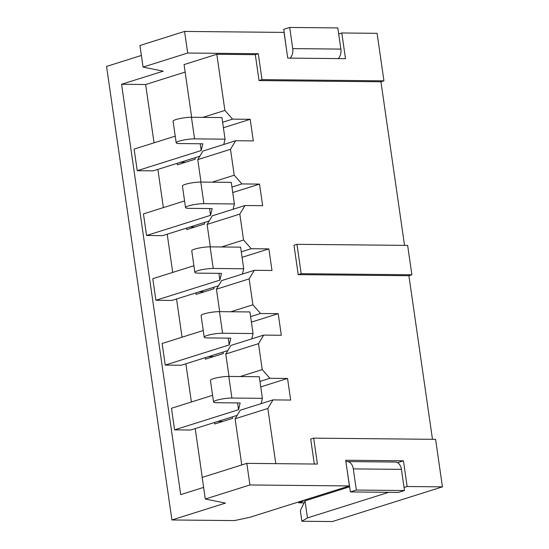 <?xml version="1.0" encoding="UTF-8"?>
<svg xmlns="http://www.w3.org/2000/svg" width="549" height="549" viewBox="0 0 549 549"><rect width="100%" height="100%" fill="white"/><g stroke="black" fill="none" stroke-linecap="round" stroke-linejoin="round"><path stroke-width="0.82" d="M240.153 376.552L262.237 369.594L258.504 343.674L225.769 353.988L229.002 376.442M275.79 463.651L267.837 408.47L235.102 418.784L241.759 464.962M408.902 275.715L298.21 274.624L293.983 245.252L296.954 244.312L407.646 245.403L411.88 274.781L408.902 275.715L432.482 439.317M223.402 127.745L250.2 119.305L232.55 119.133L224.891 110.431L216.8 54.276L255.299 54.66L259.039 80.573L380.958 81.774L404.531 245.376M250.2 119.305L253.309 140.901L235.665 140.729L230.491 149.301L197.757 159.615L200.996 182.069M232.742 192.541L259.533 184.093L241.889 183.922L234.231 175.22L230.491 149.301M259.533 184.093L262.648 205.69L244.998 205.518L239.831 214.096L207.097 224.411L210.329 246.858M242.075 257.33L268.873 248.889L251.229 248.711L243.564 240.009L239.831 214.096M268.873 248.889L271.981 270.485L254.338 270.307L249.164 278.885L216.43 289.199L219.669 311.654M251.415 322.119L278.206 313.678L260.562 313.506L252.904 304.805L249.164 278.885M278.206 313.678L281.321 335.274L263.678 335.103L258.504 343.674M260.748 386.915L287.546 378.467L269.902 378.295L262.237 369.594M287.546 378.467L290.654 400.063L273.011 399.892L267.837 408.47M349.397 485.94L249.706 517.35L234.478 520.582L171.912 519.972L225.481 503.09L205.299 499.027L202.183 477.431L246.824 463.363L249.932 484.966L349.397 485.94L345.692 460.24L403.446 460.81L407.152 486.51L442.439 486.86L435.597 439.344L313.671 438.143L310.7 439.083L314.296 464.029M263.678 335.103L230.944 345.417L225.769 353.988M273.011 399.892L240.277 410.206L235.102 418.784M230.813 311.763L252.904 304.805M254.338 270.307L221.604 280.621L216.43 289.199M221.48 246.968L243.564 240.009M244.998 205.518L212.271 215.832L207.097 224.411M212.14 182.179L234.231 175.22M235.665 140.729L202.931 151.044L197.757 159.615M216.8 54.276L184.066 64.59L191.656 117.28M202.807 117.39L224.891 110.431M203.624 487.402L180.703 494.622L121.576 84.278L163.231 71.15L143.056 67.088L139.94 45.492L184.581 31.423L284.039 32.405L287.745 58.105L345.499 58.674L341.794 32.974L377.088 33.324L383.936 80.84L262.01 79.632L258.277 53.72L187.689 53.027L184.581 31.423M171.912 519.972L106.561 66.429L141.381 55.463M313.671 438.143L317.411 464.063L246.824 463.363M442.439 486.86L332.337 521.55L301.854 521.248L300.33 510.666L305.004 500.86L307.461 517.92L301.854 521.248M380.958 81.774L383.936 80.84M341.794 32.974L338.685 33.956M205.299 499.027L249.932 484.966M407.152 486.51L404.037 487.491M388.747 492.309L307.461 517.92M403.446 460.81L397.524 462.677M349.658 486.791L305.004 500.86M187.689 53.027L143.056 67.088M154.043 142.822L145.636 84.519L121.576 84.278M145.636 84.519L185.143 72.07M255.299 54.66L258.277 53.72M259.039 80.573L262.01 79.632M202.252 477.41L195.218 428.57M191.388 401.992L185.878 363.781M182.048 337.196L176.545 298.992M172.715 272.407L167.205 234.197M163.376 207.618L157.872 169.408M232.412 416.856L232.632 418.352L214.776 423.972L214.556 422.476M223.079 352.06L223.292 353.556L205.436 359.183L205.223 357.687M213.739 287.271L213.959 288.767L196.103 294.394L195.883 292.898M204.406 222.482L204.619 223.978L186.763 229.599L186.55 228.103M195.067 157.687L195.286 159.183L177.43 164.81L177.21 163.314M232.55 119.133L222.613 122.262M241.889 183.922L231.946 187.051M251.229 248.711L241.286 251.847M260.562 313.506L250.619 316.636M269.902 378.295L259.958 381.425M411.88 274.781L301.188 273.69L298.21 274.624M301.188 273.69L296.954 244.312M223.793 144.469L225.049 139.172L194.566 138.87A11.049 1.757 171.8 0 0 182.639 140.228A11.049 1.757 171.8 0 0 176.195 142.795A11.049 1.757 171.8 0 0 179.688 143.564L202.807 143.79L201.208 150.543L137.229 170.698L153.274 170.856L199.829 156.191M225.049 139.172L221.94 117.575L191.457 117.273A11.049 1.757 171.8 0 0 179.523 118.632A11.049 1.757 171.8 0 0 173.079 121.199L176.195 142.795M137.229 170.698L134.121 149.102L175.234 136.145M201.208 150.543L200.234 143.763M233.133 209.258L234.389 203.967L203.905 203.665A11.049 1.757 171.8 0 0 191.978 205.024A11.049 1.757 171.8 0 0 185.528 207.584A11.049 1.757 171.8 0 0 189.028 208.352L212.147 208.579L210.548 215.332L146.569 235.487L162.607 235.645L209.162 220.979M234.389 203.967L231.273 182.364L200.79 182.069A11.049 1.757 171.8 0 0 188.863 183.428A11.049 1.757 171.8 0 0 182.419 185.987L185.528 207.584M146.569 235.487L143.454 213.89L184.574 200.941M210.548 215.332L209.567 208.551M353.302 468.894A9.285 6.382 -89.4 0 0 347.146 461.579L395.273 462.052A9.285 6.382 90.6 0 1 401.429 469.368L353.302 468.894L356.349 490.058L350.399 491.931L347.167 470.452M347.146 461.579A9.285 6.382 -89.4 0 0 345.911 461.743M356.349 490.058L404.476 490.531L401.429 469.368M404.476 490.531L398.526 492.405L350.399 491.931M304.036 502.877L298.718 502.829L300.427 502.287A11.028 1.75 171.8 0 0 303.336 500.64A11.028 1.75 171.8 0 0 303.261 500.482M298.587 501.951L298.718 502.829M340.867 49.087L337.813 27.924L289.687 27.45L292.741 48.614L340.867 49.087A9.285 6.382 90.6 0 1 338.294 58.606M290.167 58.132A9.285 6.382 -89.4 0 0 292.741 48.614M289.687 27.45L283.737 29.323L286.702 50.892M242.466 274.047L243.722 268.756L213.238 268.454A11.049 1.757 171.8 0 0 201.311 269.813A11.049 1.757 171.8 0 0 194.868 272.373A11.049 1.757 171.8 0 0 198.361 273.141L221.48 273.368L219.881 280.12L155.902 300.282L171.947 300.44L218.502 285.768M243.722 268.756L240.613 247.16L210.13 246.858A11.049 1.757 171.8 0 0 198.203 248.217A11.049 1.757 171.8 0 0 191.752 250.776L194.868 272.373M155.902 300.282L152.794 278.686L193.907 265.73M219.881 280.12L218.907 273.347M251.806 338.843L253.062 333.545L222.578 333.243A11.049 1.757 171.8 0 0 210.651 334.602A11.049 1.757 171.8 0 0 204.201 337.168A11.049 1.757 171.8 0 0 207.7 337.93L230.82 338.163L229.221 344.916L165.242 365.071L181.28 365.229L227.835 350.564M253.062 333.545L249.946 311.949L219.463 311.647A11.049 1.757 171.8 0 0 207.536 313.005A11.049 1.757 171.8 0 0 201.092 315.572L204.201 337.168M165.242 365.071L162.127 343.475L203.247 330.519M229.221 344.916L228.24 338.136M261.139 403.632L262.395 398.334L231.911 398.039A11.049 1.757 171.8 0 0 219.984 399.398A11.049 1.757 171.8 0 0 213.54 401.957A11.049 1.757 171.8 0 0 217.033 402.726L240.153 402.952L238.554 409.705L174.575 429.86L190.62 430.018L237.175 415.353M262.395 398.334L259.286 376.738L228.803 376.442A11.049 1.757 171.8 0 0 216.876 377.794A11.049 1.757 171.8 0 0 210.425 380.361L213.54 401.957M174.575 429.86L171.466 408.264L212.58 395.314M238.554 409.705L237.58 402.925M194.566 138.87L191.457 117.273M203.905 203.665L200.79 182.069M300.296 501.415L300.427 502.287M213.238 268.454L210.13 246.858M222.578 333.243L219.463 311.647M231.911 398.039L228.803 376.442M179.948 162.456L181.582 162.223M185.535 162.257L181.657 162.216M189.281 227.245L190.915 227.012M194.868 227.046L190.997 227.012M198.621 292.034L200.255 291.807M204.207 291.842L200.33 291.8M207.954 356.829L209.601 356.596M213.54 356.63L209.67 356.589M217.294 421.618L218.934 421.385M222.88 421.419L219.003 421.385"/></g></svg>
